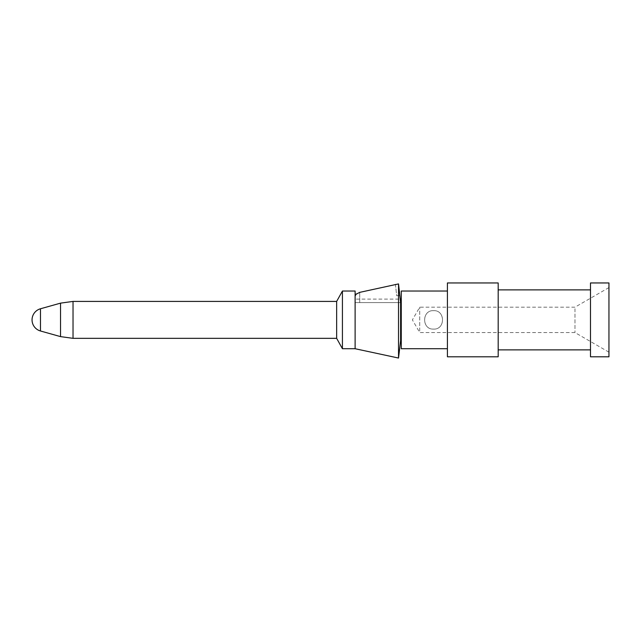 <?xml version="1.0" encoding="UTF-8"?>
<svg xmlns="http://www.w3.org/2000/svg" width="641" height="641" viewBox="0 0 641 641"><rect width="100%" height="100%" fill="white"/><g stroke="black" fill="none" stroke-linecap="round" stroke-linejoin="round"><path stroke-width="0.48" stroke-dasharray="3.21 2.4" d="M419.727 331.012L419.727 307.183L419.727 331.012M574.977 308.738L574.977 332.567L574.977 308.738M608.95 348.231L608.95 287.569L608.95 348.231M608.95 356.797L608.95 282.953M590.489 356.797L590.489 282.953M590.489 346.204L590.489 289.876L590.489 346.204M498.185 346.204L498.185 289.876L498.185 346.204M498.185 356.797L498.185 282.953M447.418 356.797L447.418 282.953M447.418 294.564L447.418 348.72L447.418 294.564M401.266 348.72L401.266 291.03M355.114 348.72L355.114 291.03M342.422 348.72L342.422 291.03M336.653 338.336L336.653 301.414M401.266 301.655L401.266 340.643L401.266 301.655M398.526 283.915L398.526 358.047M356.244 293.923L359.729 292.36L359.729 302.608L355.114 302.608L355.114 295.982L355.114 302.608L359.729 302.608L355.114 302.608L355.114 299.107L355.114 302.608L400.601 302.608L400.601 340.643M359.729 292.36L359.729 302.608L400.601 302.608L400.24 299.107L355.114 299.107M433.564 310.645C445.487 310.052 445.479 329.706 433.564 329.105C421.658 329.706 421.65 310.052 433.564 310.645C445.455 309.964 445.455 329.795 433.564 329.105C421.682 329.795 421.682 309.964 433.564 310.645M395.417 284.203L396.691 295.773L399.848 295.397L396.691 295.773L399.784 295.397L396.691 295.773L395.417 284.203M40.471 330.988L40.471 308.77M73.026 338.336L73.026 301.414M60.542 336.621L60.542 303.137M608.95 352.181L574.977 332.567L419.727 332.567L412.395 319.875L419.727 307.183L574.977 307.183L608.95 287.569"/><path stroke-width="0.96" d="M608.95 282.953L608.95 356.797L590.489 356.797L590.489 282.953L608.95 282.953M498.185 282.953L498.185 356.797L447.418 356.797L447.418 282.953L498.185 282.953M447.418 291.03L401.266 291.03L401.266 348.72L447.418 348.72M40.471 308.77A11.538 11.538 0 0 0 40.471 330.988L40.471 308.77L60.542 303.137L73.026 301.414L336.653 301.414L342.422 291.03L355.114 291.03L355.114 348.72L398.526 358.047L398.526 283.915L359.729 292.36L355.707 294.451L355.114 295.982L356.244 293.923M342.422 291.03L342.422 348.72L355.114 348.72M336.653 301.414L336.653 338.336L342.422 348.72M398.526 358.047L400.601 340.643L400.601 302.608L398.526 283.915L359.729 292.36M401.266 299.107L400.24 299.107L398.526 283.915M73.026 301.414L73.026 338.336L336.653 338.336M60.542 303.137L60.542 336.621L73.026 338.336M498.185 289.876L590.489 289.876M498.185 349.874L590.489 349.874M40.471 330.988L60.542 336.621M400.601 340.643L401.266 340.643"/></g></svg>
